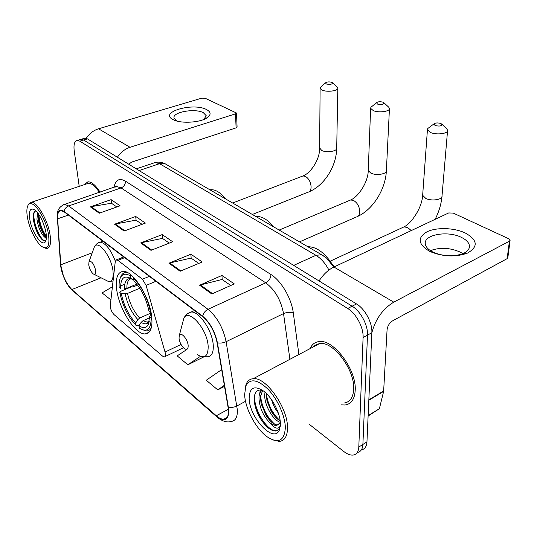 <?xml version="1.0" encoding="UTF-8"?>
<svg xmlns="http://www.w3.org/2000/svg" width="537" height="537" viewBox="0 0 537 537"><rect width="100%" height="100%" fill="white"/><g stroke="black" fill="none" stroke-linecap="round" stroke-linejoin="round"><path stroke-width="0.81" d="M165.564 353.957L146.124 285.409L142.433 279.227L117.871 260.338L116.522 259.794L115.267 261.539L110.286 305.526C110.347 308.936 111.582 311.95 113.998 314.568L162.536 356.098L164.322 356.91C165.289 356.79 165.705 355.803 165.564 353.957M151.79 317.481C150.199 297.518 132.659 269.883 122.98 271.427C117.583 272.246 115.462 278.065 116.616 288.872C118.684 308.553 135.364 335.081 145.373 333.893C150.467 333.276 152.609 327.805 151.79 317.481M332.101 264.345L334.739 266.641M361.361 449.892C364.771 449.261 366.63 446.583 366.952 441.87L371.859 332.732C372.517 322.885 365.046 308.923 356.528 303.949L87.464 138.888L84.96 138.137L83.812 138.486M308.835 423.948L343.68 451.416C347.217 454.168 350.419 455.383 353.279 455.047C356.669 454.45 358.515 451.785 358.803 447.046L363.093 337.498L367.496 335.108C368.12 325.234 360.629 311.218 352.124 306.204L83.671 140.036L81.174 139.278L80.033 139.62L81.174 139.278L83.671 140.036L352.124 306.204C360.629 311.218 368.12 325.234 367.496 335.108L362.891 444.448L367.496 335.108L371.859 332.732M357.327 452.463C360.73 451.852 362.582 449.18 362.891 444.448C362.582 449.18 360.73 451.852 357.327 452.463M355.199 390.379C356.749 369.584 333.155 338.572 318.844 341.606C314.803 342.143 311.903 344.465 310.151 348.587C311.903 344.465 314.803 342.143 318.844 341.606C333.155 338.572 356.749 369.584 355.199 390.379C354.655 399.112 351.312 403.992 345.17 405.005C351.312 403.992 354.655 399.112 355.199 390.379M314.695 345.606L314.353 346.358L314.695 345.606M100.11 192.239C95.72 185.258 91.666 181.775 87.927 181.801L84.121 184.728L87.927 181.801C91.666 181.775 95.72 185.258 100.11 192.239M228.54 410.046C228.728 415.779 227.151 418.84 223.808 419.229C221.613 419.323 219.123 418.169 216.33 415.759L71.844 289.544C65.856 283.194 62.171 274.951 60.795 264.808L57.654 218.814C57.378 213.612 58.479 210.86 60.956 210.564L64.185 211.867L202.664 316.682C209.853 322.844 214.666 331.497 217.089 342.64L228.54 410.046M228.876 410.335L217.425 342.821C214.941 331.396 210.007 322.522 202.63 316.199L64.125 211.45C59.446 208.537 57.211 210.913 57.432 218.579L60.58 264.566C61.023 272.789 66.729 285.583 71.904 289.913L216.357 416.182C224.406 422.283 228.581 420.337 228.876 410.335M341.136 404.878L345.17 405.005L341.136 404.878M363.093 337.498C363.69 327.604 356.185 313.527 347.687 308.473L79.859 141.184L77.375 140.419C74.522 140.989 73.475 144.487 74.227 150.89L79.214 186.359M90.411 206.859L111.099 199.63L120.107 205.792L99.264 213.216L90.411 206.859L91.149 206.671L99.942 212.974M168.927 263.211L190.863 254.196L202.221 261.962L180.13 271.252L168.927 263.211L169.705 262.962L180.848 270.95M199.603 285.228L221.949 275.454L234.293 283.905L211.8 293.981L199.603 285.228L200.395 284.952L212.531 293.652M114.589 224.211L135.686 216.451L145.393 223.09L124.134 231.064L114.589 224.211L115.341 224.003L124.832 230.809M140.681 242.939L162.201 234.588L172.686 241.757L151.004 250.349L140.681 242.939L141.446 242.711L151.716 250.074M112.414 286.765L102.057 292.913L110.924 299.915M186.621 349.634L177.19 355.87L187.829 364.784L203.469 357.078M221.734 369.577L206.275 380.243L217.794 389.896L224.627 386.318M162.201 234.588L162.557 238.462M169.289 243.107L162.436 238.381L141.446 242.711M135.686 216.451L136.096 220.23M142.063 224.338L135.975 220.15L115.341 224.003M221.949 275.454L222.177 279.549M230.776 285.476L222.056 279.468L200.395 284.952M190.863 254.196L191.159 258.176M198.764 263.419L191.038 258.096L169.705 262.962M111.099 199.63L111.542 203.308M116.838 206.96L111.428 203.228L91.149 206.671M187.829 364.784L200.355 356.367M217.794 389.896L224.439 385.237M110.582 300.055L110.931 299.847M465.337 233.024C477.722 240.073 478.433 246.765 467.485 253.102C455.745 257.283 443.428 256.827 430.52 251.732L429.11 251.048C417.94 244.033 417.262 237.609 427.063 231.762C436.655 227.124 454.215 227.681 465.337 233.024M432.621 251.92L433.748 252.471C444.012 256.518 453.812 256.881 463.142 253.558C467.646 251.497 469.734 248.853 469.405 245.631C468.861 242.502 466.244 239.777 461.558 237.455C447.804 230.299 423.357 234.615 425.331 244.033C425.807 246.973 428.237 249.604 432.621 251.92M430.412 250.645C439.924 247.181 449.818 247.644 460.102 252.041L462.887 253.665M371.866 332.638C375.665 318.85 382.962 308.694 393.762 302.15L509.425 241.194L510.143 240.126L508.787 238.784L453.282 213.095L448.677 212.947L333.933 267.023L393.762 302.15M319.038 280.952C323.281 274.441 328.248 269.796 333.933 267.023M510.09 240.549L507.861 257.552L507.143 258.639L392.668 320.797C389.466 322.905 387.593 325.899 387.07 329.785L383.626 391.399L379.377 408.724L368.113 416.034M244.637 394.574C245.026 408.248 255.625 428.439 266.842 436.594C278.213 444.039 284.375 441.092 285.335 427.754C285.221 416.088 277.501 398.978 267.963 389.164C257.357 379.276 249.974 378.216 245.825 385.975L244.637 394.574M272.514 439.837L279.26 441.401C284.664 440.796 287.416 436.286 287.517 427.875C287.973 407.885 265.734 376.571 253.222 378.699C249.92 378.961 247.564 380.807 246.141 384.224L245.087 388.385M344.257 403.032C350.03 402.079 353.165 397.494 353.668 389.291C355.098 369.798 333.014 340.767 319.582 343.599L316.165 344.64L313.413 346.855M280.321 422.283C273.514 420.827 264.123 405.12 264.728 394.742L264.996 392.218M280.173 420.854C276.964 419.095 273.971 415.88 271.178 411.208L266.976 400.897L266.191 393.319M280.361 425.284L280.005 426.311C277.958 429.667 274.474 428.385 269.567 422.465C262.976 415.544 259.438 407.348 258.962 397.89C259.062 394.198 260.19 391.621 262.351 390.171M278.777 424.686L277.448 424.962C273.81 424.747 269.943 421.458 265.855 415.094L261.076 403.347L260.405 397.098L262.62 390.359M278.294 412.98C275.306 409.254 273.051 404.817 271.534 399.682M269.567 422.465C272.158 424.572 274.494 425.572 276.582 425.458L280.348 422.72M280.388 423.72C280.408 413.396 272.192 397.447 263.654 391.111C254.337 385.096 249.504 387.479 249.161 398.266C249.101 417.705 274.622 444.663 279.569 429.439L280.388 423.72M262.318 390.151C257.27 389.285 254.572 392.07 254.216 398.514L254.807 404.502C255.874 409.603 257.894 414.524 260.868 419.256C265.943 426.942 270.809 430.855 275.481 431.003C277.548 430.681 279.018 429.365 279.898 427.069L280.354 425.472M280.274 426.331L279.804 427.774M277.595 430.204L275.83 430.607C267.204 431.674 252.45 407.57 254.827 394.507M274.877 424.371C266.822 417.128 262.029 407.596 260.492 395.769M280.166 420.76C272.534 413.799 267.903 404.676 266.265 393.393M265.244 425.049L260.975 419.337L255.176 406.133M270.01 420.632L266.251 415.343L261.25 404.086M259.74 393.52L260.264 389.916M275.273 416.866L271.48 411.369L267.164 401.636M382.988 102.191C380.129 101.453 377.961 101.634 376.484 102.721L377.518 104.097C381.807 104.896 383.935 104.44 383.908 102.728L382.988 102.191M388.687 107.152L389.459 108.367C390.345 111.428 378.974 113.072 373.363 110.669L370.624 108.346L370.906 107.293L372.134 106.292M132.317 279.24C127.041 277.387 124.443 280.529 124.524 288.658L126.893 288.248L136.821 284.113M139.607 324.791L137.163 325.885L135.989 325.341C128.001 316.716 122.604 305.754 119.798 292.457L120.228 291.497L131.545 286.778L133.062 286.959L137.579 285.073M124.765 284.207L120.603 285.926M127.893 272.796L125.839 272.561C123.765 272.682 122.181 273.81 121.073 275.931L120.181 278.287M130.276 275.837C125.812 273.232 122.584 273.756 120.577 277.407C119.382 279.79 118.912 283.086 119.16 287.302L120.63 288.49C120.476 278.401 123.785 275.018 130.565 278.334L130.276 275.837L130.907 274.85M134.055 277.79L133.639 278.448C142.097 287.167 147.762 298.592 150.635 312.729L151.078 312.749M119.798 292.457L121.268 293.658C123.805 305.493 128.625 315.273 135.713 322.999L135.989 325.341M150.635 312.729L149.031 311.426C146.426 298.921 141.392 288.758 133.921 280.958L133.639 278.448M135.713 322.999L137.861 319.609L139.654 318.025L151.119 312.957M139.815 288.241L127.504 293.417L121.268 293.658M133.679 279.905L130.565 278.334M273.836 226.963C267.641 219.512 261.68 216.035 255.941 216.539L255.941 216.539M142.023 329.637L146.742 330.933C148.675 330.819 150.199 329.785 151.313 327.839M151.85 318.072L151.192 318.045C150.984 329.416 147.004 332.772 139.264 328.107L138.996 325.758C143.265 328.523 146.379 328.1 148.34 324.502L149.588 316.736L151.192 318.045M149.601 317.797L142.949 320.757L141.15 322.348L138.996 325.758M149.588 316.736L151.212 313.48M440.676 123.456C437.662 122.644 435.4 122.805 433.889 123.94L435.151 125.584C439.769 126.497 441.985 126.007 441.803 124.114L440.676 123.456M446.75 128.84L447.596 130.222C448.536 133.572 436.95 135.217 430.761 132.585L427.425 129.766L427.761 128.538L429.392 127.309M179.016 338.189C179.667 342.505 181.425 345.962 184.298 348.553C186.93 350.238 188.218 349.258 188.165 345.613C187.856 339.297 180.882 331.289 179.345 335.39L179.016 338.189M332.497 264.647C324.67 252.659 316.454 246.691 307.862 246.745M331.732 82.302C329 81.631 326.912 81.819 325.469 82.859L326.328 84.007C330.336 84.718 332.39 84.296 332.49 82.738L331.732 82.302M337.135 86.927L337.833 87.981C338.666 90.78 327.489 92.411 322.388 90.209L320.112 88.283L321.267 86.578M88.746 264.949C89.491 268.849 90.975 271.823 93.176 273.863C95.177 275.105 96.029 274.024 95.74 270.621C93.814 263.553 91.565 260.599 88.994 261.761L88.746 264.949M225.835 199.059C220.479 192.454 215.371 189.339 210.504 189.729L209.94 189.816M206.376 109.474C210.94 111.864 211.296 114.562 207.443 117.569C200.972 122.53 181.439 123.886 173.619 119.885L173.162 119.657C158.261 112.408 192.682 102.225 206.376 109.474M203.013 119.778L204.06 119.133L206.201 115.677L203.255 112.622C194.944 108.125 172.552 112.052 174.008 117.865L176.727 120.805L177.734 121.261M117.388 157.247C120.711 152.307 124.92 148.984 130.021 147.286L235.515 113.857L236.508 113.025L205.107 98.224L201.737 98.157L98.54 128.799L130.021 147.286M86.242 138.311C89.424 133.545 93.525 130.377 98.54 128.799M236.508 113.099L237.085 127.014L236.099 127.866L131.599 162.127L128.752 164.221M27.454 217.492C29.293 228.493 36.113 242.355 41.752 246.47C47.612 250.054 49.867 246.121 48.525 234.676C46.028 217.27 31.67 197.153 27.984 205.416C26.682 207.893 26.508 211.914 27.454 217.492M43.766 247.638L46.706 248.591C50.163 248.081 51.27 243.456 50.042 234.723C47.9 220.089 36.986 201.456 31.227 202.321L28.535 204.134L27.958 205.47M46.323 238.589L43.772 236.26C40.376 232.387 38.1 226.695 36.952 219.183L37.57 212.672M46.397 236.844L44.047 234.716C41.06 230.568 39.1 225.251 38.181 218.76L38.335 213.679M45.356 229.521L42.423 220.996M43.772 236.26L46.397 237.287M45.994 232.608C43.853 222.472 40.194 214.954 35.033 210.068C30.361 207.302 28.629 210.423 29.824 219.425C31.837 232.508 42.544 247.745 45.538 241.502C46.497 239.703 46.652 236.736 45.994 232.608M36.06 210.981C34.516 211.135 33.596 212.558 33.294 215.243L33.395 219.539C34.522 226.809 36.905 232.924 40.537 237.871C42.698 240.576 44.417 241.449 45.699 240.489M99.419 192.474C95.425 186.326 91.746 183.265 88.383 183.312L86.605 183.902M45.283 240.751L45.209 240.757C40.584 241.281 31.804 220.506 34.301 212.014M46.383 236.246C42.034 230.185 39.516 222.902 38.839 214.404M41.859 239.368L40.792 238.119C36.167 231.434 33.67 223.748 33.314 215.062M45.806 236.515L45.605 236.253C41.242 229.997 38.785 222.66 38.221 214.25M165.174 351.997L181.043 344.459M142.433 279.227L149.373 276.347M146.124 285.409L155.911 281.294M117.871 260.338L124.678 257.653M356.528 303.949L347.687 308.473M366.952 441.87L358.803 447.046M87.464 138.888L79.859 141.184M328.926 270.071C325.315 263.298 320.972 258.371 315.91 255.303L293.685 265.399M323.274 255.679L321.676 254.773L315.91 255.303L159.536 163.691L139.076 170.558M166.765 164.718L165.047 163.718L159.536 163.691L155.213 162.51L153.132 163.208M216.33 415.759L228.473 409.174M64.125 211.45C64.628 208.799 66.145 206.967 68.662 205.94L208.014 309.292C217.076 316.924 223.11 327.731 226.104 341.7L237.367 409.979C237.549 417.101 235.548 420.907 231.36 421.411C227.225 422.747 222.62 421.444 217.566 417.504L216.357 416.182M228.493 407.046C231.279 407.724 234.092 407.361 236.918 405.972L245.537 401.287M217.425 342.821C220.277 343.385 223.17 343.009 226.104 341.7L283.529 313.588C280.958 300.096 275.025 289.846 265.741 282.831L208.014 309.292C205.194 310.755 203.402 313.064 202.63 316.199M62.889 204.939L64.648 204.355L68.662 205.94L121.087 187.923L116.811 186.534L114.831 187.212M57.432 218.579L60.459 264.003L63.614 276.77C65.749 281.381 66.447 284.201 72.287 290.49M60.58 264.566L60.459 264.003M71.904 289.913L216.68 416.732M113.972 187.5C115.482 179.828 119.301 177.713 125.436 181.144L270.977 274.541C281.294 280.898 291.51 298.344 293.303 312.957L298.908 354.534M289.899 359.3L283.529 313.588C287.026 312.118 290.289 311.91 293.303 312.957M270.977 274.541C270.735 278.226 268.99 280.992 265.741 282.831L121.087 187.923C124.04 186.587 125.49 184.332 125.436 181.144M57.654 218.814L68.4 215.055M60.795 264.808L92.243 252.793M71.844 289.544L101.07 277.797M368.838 399.85L383.687 390.943M507.143 258.639L509.425 241.194M383.626 391.399L368.818 400.287M368.134 415.618L379.377 408.724M349.191 200.59L350.674 199.965L353.648 200.502C357.481 202.926 359.515 206.671 359.743 211.746C359.542 214.773 358.38 216.532 356.259 217.035L299.492 241.878M368.268 169.981L368.248 170.524L370.872 173.142C376.249 175.854 387.211 174.048 386.385 170.612L389.432 108.883M131.29 278.71C128.229 279.327 126.766 282.502 126.893 288.248M125.148 293.826C127.41 304.204 131.652 312.796 137.861 319.609M127.504 293.417C129.672 303.311 133.726 311.514 139.654 318.025M141.15 322.348C144.903 324.67 147.635 324.234 149.353 321.052L149.36 321.039M142.949 320.757L147.172 322.119L149.058 321.515M422.706 194.555L422.653 195.314L425.828 198.468C431.735 201.429 442.877 199.636 442.018 195.884L447.536 130.934M402.092 227.762L403.999 226.876L407.65 227.52L411.261 230.581M197.133 354.501C204.443 359.193 208.128 356.541 208.181 346.546C207.55 328.933 187.876 307.104 183.708 318.75L182.815 322.16M202.167 356.837L207.779 356.776C211.706 356.259 213.531 352.52 213.263 345.559C212.753 331.208 199.005 310.742 191.031 312.078L187.963 313.427M301.828 176.384L302.996 175.935L305.446 176.391C308.889 178.593 310.782 182.124 311.118 186.983C311.01 190.011 309.97 191.756 307.99 192.219L252.35 214.471M319.622 147.957L321.804 150.528C326.724 153.025 337.505 151.226 336.712 148.071L337.827 88.357M94.25 274.4L105.655 280.086C111.226 283.556 113.69 280.629 113.045 271.292C111.542 256.411 97.741 238.905 94.304 247.114L93.66 248.886M115.327 261.163C110.649 249.329 105.594 242.999 100.164 242.18L98.345 242.845M236.099 127.866L235.515 113.857M149.031 332.228L145.373 333.893M116.522 259.794L123.745 256.948M165.067 356.555L183.419 347.775M84.96 138.137L77.375 140.419M333.786 267.09L326.556 258.082L321.676 254.773L165.047 163.718C161.845 162.147 158.563 161.744 155.213 162.51L136.27 168.833M223.808 419.229L226.99 417.484M115.656 186.93C116.542 185.93 116.938 185.688 116.838 186.191L64.648 204.355C58.795 206.785 56.351 211.343 57.311 218.035M463.142 253.558L467.485 253.102M433.748 252.471L430.52 251.732M469.405 245.631L469.137 248.188M277.448 424.962L276.582 425.458M280.388 423.599L280.005 426.311M279.898 427.069L279.569 429.439M319.582 343.599L253.222 378.699M245.825 385.975L246.141 384.224M275.83 430.607L275.132 431.016M266.251 415.343L265.855 415.094M357.776 216.377C373.39 209.208 385.66 188.91 386.385 170.612M376.484 102.721L370.906 107.293M279.173 230.064L350.674 199.965C358.213 196.978 368.181 182.191 368.248 170.524L370.624 108.346M126.705 272.212L125.839 272.561M120.577 277.407L121.073 275.931M149.286 321.173L147.172 322.119C147.051 322.764 147.776 322.408 149.353 321.052L148.34 324.502M383.908 102.728L388.855 107.306M435.138 219.331C439.044 211.632 441.34 203.818 442.018 195.884M433.889 123.94L427.761 128.538M330.208 261.183L403.999 226.876C411.423 223.533 422.156 207.584 422.653 195.314L427.425 129.766M194.501 310.5L191.031 312.078C187.547 313.098 185.104 315.32 183.708 318.75L179.345 335.39M441.803 124.114L446.878 128.961M309.184 191.743C324.63 185.346 336.565 165.832 336.712 148.071M325.469 82.859L320.347 87.39M232.649 203.02L302.996 175.935C310.587 173.25 319.884 159.462 319.616 148.346L320.112 88.283M112.958 281.938L108.608 281.563M210.504 189.729L210.068 189.89M102.882 241.153L100.164 242.18C97.774 242.657 95.821 244.301 94.304 247.114L88.994 261.761M332.49 82.738L337.323 87.101M204.06 119.133L207.443 117.569M177.096 120.979L173.619 119.885M206.201 115.677L206.221 116.039M46.007 240.334L45.538 241.502M88.383 183.312L31.227 202.321M27.984 205.416L28.535 204.134M45.605 236.253L44.047 234.716"/></g></svg>
